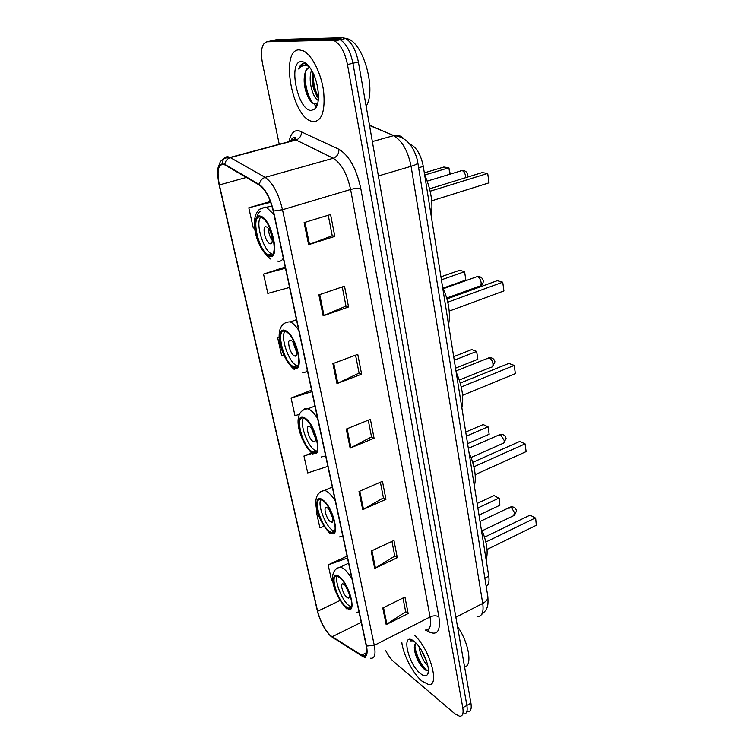 <?xml version="1.0" encoding="UTF-8"?>
<svg xmlns="http://www.w3.org/2000/svg" width="754" height="754" viewBox="0 0 754 754"><rect width="100%" height="100%" fill="white"/><g stroke="black" fill="none" stroke-linecap="round" stroke-linejoin="round"><path stroke-width="1.13" d="M409.403 143.741L410.44 144.184C416.736 147.68 421.024 155.079 423.296 166.389L488.771 576.216C489.525 581.598 488.649 584.868 486.141 586.037M467.678 711.748C470.732 711.776 471.816 708.911 470.948 703.152L358.367 61.941C355.888 50 351.647 42.177 345.624 38.463L342.505 37.7L277.067 39.519L270.677 40.942M463.653 714.019C466.688 714.057 467.763 711.192 466.877 705.433L352.929 63.242C350.431 51.281 346.18 43.44 340.186 39.708L337.076 38.935L272.034 40.641L337.076 38.935L340.186 39.708C346.18 43.44 350.431 51.281 352.929 63.242L466.877 705.433C467.763 711.192 466.688 714.057 463.653 714.019M421.901 681.051L428.329 684.434C440.459 687.271 429.959 649.034 414.681 635.481C429.959 649.034 440.459 687.271 428.329 684.434L421.901 681.051C412.966 673.727 403.032 654.415 401.769 642.116C403.032 654.415 412.966 673.727 421.901 681.051M313.287 121.743C321.911 121.102 325.36 110.998 323.626 91.413C321.289 73.468 312.005 54.967 303.372 50.867L299.329 49.849C280.384 48.935 291.214 114.08 310.441 120.942L313.287 121.743C321.911 121.102 325.36 110.998 323.626 91.413C321.289 73.468 312.005 54.967 303.372 50.867L299.329 49.849C280.384 48.935 291.214 114.08 310.441 120.942L313.287 121.743M330.469 635.613C324.691 629.665 320.412 621.55 317.623 611.268L219.357 184.956C216.577 170.008 218.321 163.279 224.588 164.777L259.414 185.088C265.446 189.461 270.045 198.095 273.221 210.988L366.265 645.82C367.65 653.181 366.632 656.621 363.221 656.14L330.469 635.613M330.563 636.027L361.496 655.754C366.416 658.289 368.093 655.056 366.529 646.046L273.485 211.054C270.234 197.831 265.512 188.99 259.329 184.504L224.796 164.381C218.142 162.421 216.257 169.264 219.141 184.909L317.396 611.07C320.252 621.607 324.644 629.929 330.563 636.027M422.174 667.083L417.886 660.316M385.614 650.419C388.084 655.32 390.723 659.015 393.55 661.512L454.945 713.84L459.61 716.291C462.626 716.347 463.682 713.491 462.796 707.723L347.462 64.561C344.936 52.573 340.695 44.703 334.719 40.952L331.628 40.179L266.982 41.753C261.798 43.261 260.3 50.499 262.486 63.468L279.225 144.268M318.857 294.88L344.503 286.162L348.546 306.972L323.146 315.869L318.857 294.88M304.107 222.609L330.572 214.522L334.823 236.398L308.612 244.682L304.107 222.609M358.998 491.504L382.448 481.297L385.954 499.336L362.712 509.666L358.998 491.504M371.166 551.08L393.956 540.477L397.301 557.715L374.7 568.422L371.166 551.08M382.787 608.007L404.955 597.055L408.159 613.549L386.171 624.585L382.787 608.007M332.891 363.626L357.764 354.352L361.618 374.163L336.972 383.598L332.891 363.626M346.256 429.092L370.393 419.318L374.069 438.215L350.148 448.121L346.256 429.092M285.229 267.086L263.532 274.088L267.821 293.4L289.583 287.434M270.403 201.469L248.792 207.774L253.287 227.991L254.654 227.642M311.364 452.994L303.947 456.029L307.707 472.947L327.867 466.368M317.302 511.155L316.294 511.598L319.894 527.809L323.994 526.415M347.076 556.122L328.131 564.878L331.59 580.448L332.759 580.024M279.216 336.878L277.604 337.443L281.704 355.907L283.872 355.275M311.572 390.214L291.063 398.037L294.993 415.699L299.442 414.314M374.069 438.215L371.505 436.802M368.263 420.185L371.534 436.924L350.148 448.121M361.618 374.163L359.036 372.957M355.568 355.172L359.064 373.079L336.972 383.598M408.159 613.549L405.643 611.617M402.994 598.026L405.68 611.777L386.171 624.585M397.301 557.715L394.776 555.943M391.939 541.41L394.804 556.094L374.7 568.422M385.954 499.336L383.409 497.725M380.374 482.192L383.437 497.866L362.712 509.666M334.823 236.398L332.231 235.672M328.235 215.239L332.241 235.757L308.612 244.682M348.546 306.972L345.963 306.001M342.241 286.935L345.982 306.096L323.146 315.869M291.063 398.037L311.892 391.694M303.947 456.029L311.911 453.474M316.294 511.598L317.33 511.24M328.131 564.878L347.49 558.045M277.604 337.443L279.216 336.981M263.532 274.088L285.464 268.198M248.792 207.774L270.714 202.298M427.829 665.688L426.858 664.811C422.74 660.127 420.129 654.086 419.045 646.687M426.905 662.21L421.279 649.976M415.812 642.908L414.342 648.798C415.02 654.227 417.028 659.524 420.383 664.679L423.277 668.28C425.51 670.447 427.198 671.079 428.319 670.174M420.449 673.586C423.974 676.432 426.406 676.583 427.763 674.038C430.826 668.628 423.107 649.156 415.181 642.314L414.21 641.475C400.779 630.221 407.396 663.322 420.449 673.586M412.542 640.419L410.562 640.891L413.333 640.825M464.605 666.979C472.673 665.829 468.913 643.021 457.687 626.678M427.226 670.589C422.202 667.431 414.907 653.341 414.813 644.34M424.615 669.458L421.288 665.264C417.697 659.675 415.369 653.765 414.285 647.535M425.963 659.458L422.598 652.229M345.945 606.697L348.518 608.167C356.312 611.023 348.471 584.039 339.583 577.621L337.274 576.329C329.47 573.558 337.066 599.92 345.945 606.697M337.264 576.329C334.465 581.211 341.92 600.212 348.659 605.377L351.213 606.838M486.16 559.92C488.432 551.862 486.745 541.278 481.09 528.149M477.866 507.998L498.818 498.177L494.04 495.585L499.214 498.385L499.893 505.246L479.007 515.114M494.04 495.585L477.141 503.455M499.214 498.385L499.893 505.246M485.859 542.032L535.321 517.97L530.1 515.133L535.66 518.149L536.33 525.293L487.056 549.468M530.1 515.133L484.539 537.187M535.66 518.149L536.33 525.293M346.915 597.375L348.037 598.007C351.505 599.251 348.075 587.347 344.107 584.463L343.042 583.869C339.564 582.635 342.957 594.416 346.915 597.375M345.643 586.103L349.234 593.945M318.245 100.357L317.905 100.188C312.41 97.483 307.698 78.755 311.628 70.31M318.405 98.425L313.787 89.368C312.269 84.014 311.845 78.897 312.505 74.015L312.797 72.478M309.564 67.662C307.283 67.737 305.747 69.641 304.965 73.383C305.87 70.358 307.293 68.454 309.215 67.671M307.566 64.797L304.107 63.515C301.628 63.562 299.828 65.391 298.688 68.982C300.893 66.088 303.626 64.967 306.887 65.636L308.97 66.38M311.091 110.442L314.691 109.207C321.053 104.495 318.876 80.848 310.723 68.821C307.623 64.137 304.588 61.734 301.609 61.611C287.566 60.678 297.519 110.47 311.091 110.442M304.965 73.383L304.493 75.4C303.721 80.574 304.239 86.097 306.03 91.96C308.471 99.01 311.327 103.044 314.597 104.061L317.255 103.458L314.691 109.207M366.133 106.173C376.312 91.215 364.267 44.769 348.414 39.048L344.748 38.086M298.688 68.982L303.494 63.543M316.784 106.154L316.171 105.89M315.954 105.777L314.324 104.58M313.353 103.581C307.858 97.709 303.824 81.903 305.643 71.526M318.452 97.266C314.852 90.423 313.127 82.497 313.287 73.506M316.576 106.606L315.917 106.455M309.366 99.34L306.52 92.44L304.211 77.794M316.925 96.484L314.324 89.811L312.25 76.559M329.489 531.476L331.43 532.513C340.082 536.028 332.09 506.415 322.731 500.618L321.072 499.751C312.401 496.33 320.158 525.274 329.489 531.476M320.836 499.685C317.415 504.728 325.238 525.519 332.307 530.213L334.456 531.297M474.36 486.028C476.585 477.046 474.794 465.831 468.988 452.381M489.167 434.266L488.036 426.802L489.167 434.266L467.593 443.654M466.387 436.142L488.036 426.802L483.182 424.568L465.736 432.061M526.151 451.627L525.076 443.87L526.151 451.627L475.171 474.652M473.908 466.783L525.076 443.87L519.77 441.429L472.739 462.372M330.459 521.721L331.289 522.154C335.153 523.7 331.647 510.637 327.472 508.017L326.699 507.612C322.835 506.094 326.293 519.025 330.459 521.721M329.064 509.6L332.863 518.422M312.005 451.589L313.249 452.212C322.816 456.5 314.682 423.776 304.833 418.781L303.881 418.329C294.286 414.153 302.213 446.151 312.005 451.589M303.428 418.187C299.31 423.399 307.528 446.321 314.936 450.392L316.605 451.128M461.853 407.726C464.021 397.726 462.127 385.822 456.151 372.033M477.829 359.3L476.641 351.421L477.829 359.3L455.529 368.159M454.257 360.214L476.641 351.421L471.731 349.583L453.691 356.642M515.368 373.626L514.237 365.417L515.368 373.626L462.579 395.341M461.241 386.981L514.237 365.417L508.846 363.409L460.242 383.089M314.267 452.419L313.777 451.995M312.976 441.373L313.494 441.618C317.764 443.503 314.192 429.064 309.809 426.802L309.347 426.576C305.068 424.719 308.603 439.017 312.976 441.373M311.515 428.404L315.417 438.149M293.419 366.604L293.9 366.821C304.399 371.995 296.133 335.605 285.766 331.637L285.606 331.572C275.04 326.548 283.127 362.146 293.419 366.604M284.946 331.345C280.064 336.755 288.688 362.212 296.463 365.483L297.566 365.897M448.573 324.606C450.685 313.476 448.658 300.827 442.513 286.661M465.849 280.017L464.587 271.666L465.849 280.017L443.154 288.113M441.42 279.838L464.587 271.666L459.61 270.3L440.939 276.85M503.936 290.921L502.739 282.194L503.936 290.921L449.205 311.1M447.782 302.213L502.739 282.194L497.263 280.686L446.962 298.923M294.908 367.094L294.409 366.632M294.371 355.869L294.55 355.945C299.244 358.216 295.615 342.156 290.997 340.346L290.884 340.299C286.181 338.056 289.772 353.956 294.371 355.869M292.901 342.014L296.793 352.683M269.027 255.106C279.574 259.81 272.241 221.864 261.581 217.548L260.733 217.227C250.29 213.636 258.179 250.997 268.509 254.899L269.027 255.106M260.733 217.227C255.012 222.741 263.504 250.884 271.713 253.891L272.533 254.183M431.194 215.87C433.211 203.175 431.034 189.508 424.653 174.881M269.253 256.153L267.745 254.484M256.605 219.668C257.001 214.654 258.471 211.827 261.007 211.186M449.846 174.108L448.884 167.765L443.833 167.03L424.332 172.873M450.232 173.986L448.884 167.765L424.719 175.032M489.007 182.836L487.706 173.429L489.007 182.836L431.693 200.818M430.166 191.214L487.706 173.429L482.117 172.619L429.582 188.792M269.489 255.238L268.999 254.748M269.97 243.683C274.663 245.625 271.355 228.848 266.643 226.992L266.303 226.869C261.629 225.144 265.05 241.808 269.696 243.58L269.97 243.683M268.528 228.688C268.575 233.005 269.828 236.945 272.298 240.507M484.869 578.186L488.771 576.216M418.621 167.774L423.296 166.389M409.903 144.334L410.44 144.184M470.948 703.152L462.796 707.723M342.505 37.7L331.628 40.179M358.367 61.941L347.462 64.561M477.075 616.593C482.004 616.678 483.898 612.286 482.73 603.417L455.868 617.262M487.8 596.339L487.866 596.716C488.008 599.232 486.302 601.466 482.73 603.417L411.09 166.314C407.876 150.668 402.005 140.461 393.465 135.701L372.344 141.582M369.479 125.23L393.795 135.616L369.517 125.475M417.782 162.572L417.81 162.723C417.678 163.797 415.435 164.994 411.09 166.314L378.385 175.955M481.618 614.482C484.897 611.654 486.632 609.496 486.83 608.016C487.904 606.668 488.243 602.908 487.866 596.716L417.81 162.723C417.603 160.913 416.189 153.288 410.76 145.428C406.236 139.462 400.581 136.182 393.795 135.616C397.923 134.73 401.326 135.852 404.003 138.981M317.623 611.268L340.054 600.476M289.244 140.923C290.761 133.694 293.872 130.235 298.565 130.555L338.914 149.264C349.093 155.484 356.369 168.5 360.751 188.302L438.903 616.885C440.722 630.467 437.546 635.528 429.356 632.069L425.69 630.127M224.796 164.381C225.361 160.922 227.218 158.67 230.347 157.614L296.049 139.999L293.768 139.273L288.546 141.771M335.257 639.204L332.156 637.243M293.928 140.574L294.164 139.339M294.211 139.132L294.654 137.369M273.485 211.054L282.505 209.725L374.286 645.358L366.529 646.046M259.329 184.504C259.97 180.885 261.911 178.51 265.163 177.379C272.778 182.779 278.556 193.561 282.505 209.725L350.601 189.49C347.085 173.722 341.289 163.316 333.23 158.265L296.049 139.999C299.772 138.576 301.572 135.72 301.44 131.432M365.351 657.827L361.496 655.754M425.199 630.071C429.865 630.382 431.486 626.009 430.072 616.951L374.286 645.358C375.973 654.529 374.672 658.826 370.384 658.251M222.053 163.637C223.278 157.643 225.936 155.578 230.045 157.454L265.163 177.379L333.23 158.265C337.085 156.738 338.98 153.741 338.914 149.264M365.567 655.669L364.927 655.264M219.141 184.909L219.084 184.777C217.67 177.454 217.312 171.837 218 167.935L220.121 162.167C221.93 159.113 225.239 157.548 230.045 157.454L295.728 139.848L295.502 138.491C295.757 136.21 291.921 137.115 290.695 141.196M219.103 184.843L317.396 611.07M266.982 41.753L272.034 40.641M438.903 616.885C436.443 615.452 433.493 615.471 430.072 616.951L350.601 189.49C354.729 188.377 358.103 187.982 360.751 188.302M429.356 632.069L427.914 629.656M219.357 184.956L246.322 177.454M332.024 636.81L361.241 622.333M361.364 655.301L366.84 652.502M347.076 428.762L350.94 447.753M359.79 491.156L363.485 509.28M371.929 550.722L375.454 568.016M383.532 607.63L386.896 624.171M333.73 363.315L337.792 383.249M319.724 294.588L323.994 315.54M305.002 222.345L309.489 244.381M415.247 653.558L418.3 659.939M339.404 576.801C328.141 567.404 335.21 599.044 346.114 607.498C357.641 617.837 350.629 585.123 339.404 576.801M336.736 568.441L340.497 566.999L343.73 568.761C346.397 570.863 349.121 574.171 351.901 578.686M359.027 611.984L356.472 612.295M509.044 508.385L510.43 507.037L511.287 507.319L514.746 513.003L513.37 515.821L482.221 530.778M322.542 499.751C311.242 491.401 318.725 524.944 329.668 532.324C341.26 541.692 333.815 506.924 322.542 499.751M320.356 491.815L324.71 490.317L327.01 491.485C329.687 493.333 332.448 496.5 335.276 500.976M342.844 536.339L339.404 536.942M498.46 435.642L500.618 434.7L504.153 440.402C504.379 442.532 503.842 443.588 502.55 443.578L471.099 457.499M304.625 417.857C293.297 410.713 301.251 446.33 312.203 452.494C323.852 460.741 315.917 423.729 304.625 417.857M303.004 410.289C304.164 408.527 305.822 408.018 307.981 408.772L309.244 409.365C311.93 410.921 314.71 413.908 317.594 418.338M325.643 455.963L321.232 456.99M487.338 358.706L489.337 357.914C491.165 358.857 492.371 360.761 492.956 363.626C493.191 366.076 492.569 367.264 491.09 367.207L459.299 380.035M285.549 330.657C274.202 324.889 282.665 362.787 293.626 367.556C305.304 374.531 296.85 335.04 285.549 330.657M296.482 319.677L290.318 321.92C293.014 323.146 295.822 325.935 298.754 330.309M307.34 370.412C306.001 372.363 304.182 372.9 301.873 372.033M475.708 277.133L477.395 276.586C479.242 277.387 480.477 279.291 481.09 282.307C481.344 285.116 480.637 286.463 478.96 286.35L446.717 298.028M260.507 216.162C249.178 212.355 258.33 253.335 269.253 256.143C280.95 261.28 271.77 218.415 260.507 216.162M260.507 208.981L265.483 207.105L266.793 207.595L273.994 214.617M283.306 258.104C281.864 260.922 279.809 261.883 277.142 261.007M460.487 170.875L462.07 170.527C463.842 171.29 465.029 173.175 465.614 176.182L465.708 177.671M345.624 38.463L334.719 40.952M318.358 614.576L317.34 610.9M363.221 656.14L366.34 654.547M428.357 671.456L427.763 674.038M420.383 664.679L421.288 665.264M426.585 661.22L425.953 660.824M348.593 563.219L340.497 566.999C325.276 570.382 334.559 595.726 346.614 608.798M351.204 606.866L348.518 608.167M349.243 597.422L348.037 598.007M514.407 515.359L516.584 510.854C515.727 507.753 513.672 506.481 510.43 507.037L480.025 521.495M348.414 39.048L347.085 39.359M306.03 91.96L306.52 92.44M314.324 89.811L313.787 89.368M332.297 487.065L324.71 490.317C309.149 493.314 315.851 518.394 330.261 533.841M334.258 531.25L331.43 532.513M332.693 521.532L331.289 522.154M503.747 443.088L506.085 438.423C505.255 435.369 503.229 434.068 499.987 434.511L468.338 448.366M314.965 406.057L307.981 408.772C290.045 410.119 299.31 441.948 312.938 454.294M316.19 451.005L313.249 452.212M315.097 440.967L313.494 441.618M492.456 366.698L494.973 361.826C494.181 358.819 492.183 357.481 488.969 357.811L455.972 370.949M290.186 321.864C270.799 322.156 279.932 357.754 294.56 369.743M296.944 365.699L293.9 366.821M296.35 355.285L294.55 355.945M480.487 285.841C482.494 284.673 483.408 282.967 483.21 280.714C482.447 277.736 480.477 276.35 477.291 276.558L443.399 288.669M271.968 206.078L264.032 207.736C248.613 208.83 252.392 244.975 270.592 259.008M271.713 253.891L268.509 254.899M271.723 242.948L269.696 243.58M467.716 177.058L467.857 174.89C467.131 171.931 465.199 170.47 462.07 170.527L427.216 181.12"/></g></svg>
